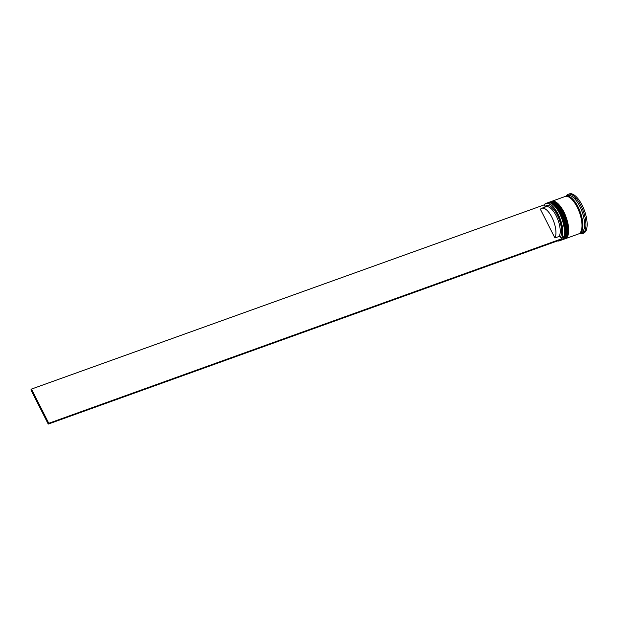 <?xml version="1.0" encoding="UTF-8"?>
<svg xmlns="http://www.w3.org/2000/svg" width="618" height="618" viewBox="0 0 618 618"><rect width="100%" height="100%" fill="white"/><g stroke="black" fill="none" stroke-linecap="round" stroke-linejoin="round"><path stroke-width="0.93" d="M557.575 240.881A19.699 8.042 -109.8 0 0 560.534 239.815M544.172 204.79A19.892 8.127 70.2 0 1 545.957 203.392A19.892 8.127 70.2 0 1 558.031 214.006A19.892 8.127 70.2 0 1 559.421 240.835A19.892 8.127 70.2 0 1 557.397 240.943M561.36 238.672A19.699 8.042 -109.8 0 0 557.807 214.152A19.699 8.042 -109.8 0 0 544.211 204.859L31.433 389.085L48.783 423.284L48.25 424.087L560.928 239.676L561.461 238.865L560.495 236.964L559.205 236.416L554.933 237.953L540.387 209.27A16.709 6.821 70.2 0 1 541.731 208.289A16.709 6.821 70.2 0 1 551.874 217.212A16.709 6.821 70.2 0 1 554.933 237.953M551.619 203.585L552.214 203.94A19.297 7.879 70.2 0 1 559.923 213.511A19.297 7.879 70.2 0 1 563.894 236.424L563.67 237.073A19.892 8.127 -109.8 0 0 559.568 213.457A19.892 8.127 -109.8 0 0 551.619 203.585A19.892 8.127 -109.8 0 0 547.494 202.835L545.957 203.392M559.421 240.835L560.959 240.278A19.892 8.127 -109.8 0 0 563.67 237.073M554.184 202.665L554.779 203.021A19.297 7.879 70.2 0 1 562.48 212.592A19.297 7.879 70.2 0 1 566.459 235.497L566.235 236.153A19.892 8.127 -109.8 0 0 562.133 212.53A19.892 8.127 -109.8 0 0 554.184 202.665A19.892 8.127 -109.8 0 0 550.059 201.916L549.201 202.225A19.892 8.127 70.2 0 1 561.275 212.839A19.892 8.127 70.2 0 1 562.666 239.668A19.892 8.127 70.2 0 1 562.419 239.745M562.666 239.668L563.523 239.359A19.892 8.127 -109.8 0 0 566.235 236.153M584.033 216.393L584.373 215.659L583.701 215.095A20.294 8.289 -109.8 0 1 584.033 216.393M584.08 231.835L583.763 231.333A20.294 8.289 -109.8 0 1 583.392 231.889L584.08 231.835M565.532 196.385A19.892 8.127 70.2 0 1 565.949 196.2L567.656 195.582A19.892 8.127 70.2 0 1 579.73 206.203A19.892 8.127 70.2 0 1 581.129 233.025L579.414 233.643A19.892 8.127 70.2 0 1 578.981 233.766M566.065 196.153A20.888 8.528 70.2 0 1 568.174 194.338A20.888 8.528 70.2 0 1 580.85 205.493A20.888 8.528 70.2 0 1 582.318 233.65A20.888 8.528 70.2 0 1 579.529 233.596M551.519 201.398A19.892 8.127 70.2 0 1 551.766 201.298A19.892 8.127 70.2 0 1 563.84 211.92A19.892 8.127 70.2 0 1 565.231 238.741A19.892 8.127 70.2 0 1 564.983 238.818M551.766 201.298L565.091 196.509A19.892 8.127 70.2 0 1 577.166 207.123A19.892 8.127 70.2 0 1 578.564 233.944L565.231 238.741M565.949 196.2A19.892 8.127 70.2 0 1 578.023 206.814A19.892 8.127 70.2 0 1 579.414 233.643M568.174 194.338L569.371 193.913A20.888 8.528 70.2 0 1 582.048 205.06A20.888 8.528 70.2 0 1 583.516 233.225L582.318 233.65M541.731 208.289L546.003 206.752A16.709 6.821 70.2 0 1 556.146 215.674A16.709 6.821 70.2 0 1 559.205 236.416M544.659 207.741L545.076 206.574A17.706 7.231 70.2 0 1 557.274 214.964A17.706 7.231 70.2 0 1 560.495 236.964M545.076 206.574L544.211 204.859M575.373 198.679L575.358 197.884L574.678 197.945A20.294 8.289 -109.8 0 1 575.373 198.679M561.461 238.865L48.783 423.284M31.433 389.085L30.9 389.888L48.25 424.087M563.778 236.74A19.297 7.879 -109.8 0 0 559.923 213.511A19.297 7.879 -109.8 0 0 551.92 203.77M548.004 202.696L548.514 202.465A19.892 8.127 70.2 0 1 560.596 213.086A19.892 8.127 70.2 0 1 561.986 239.908L562.156 239.846A19.892 8.127 -109.8 0 0 560.765 213.025A19.892 8.127 -109.8 0 0 548.691 202.41A19.892 8.127 -109.8 0 0 548.606 202.441M561.113 213.086A19.297 7.879 70.2 0 1 564.976 236.308M562.071 239.877A19.892 8.127 -109.8 0 0 562.156 239.846C567.826 237.984 566.675 223.747 561.136 213.001C556.718 204.937 552.569 201.406 548.691 202.41L548.514 202.465M566.343 235.813A19.297 7.879 -109.8 0 0 562.48 212.592A19.297 7.879 -109.8 0 0 554.485 202.851M550.561 201.777L551.078 201.545A19.892 8.127 70.2 0 1 563.152 212.167A19.892 8.127 70.2 0 1 564.551 238.988L564.721 238.927A19.892 8.127 -109.8 0 0 563.33 212.105A19.892 8.127 -109.8 0 0 551.248 201.483A19.892 8.127 -109.8 0 0 551.163 201.514M563.678 212.159A19.297 7.879 70.2 0 1 567.54 235.388M564.636 238.957A19.892 8.127 -109.8 0 0 564.721 238.927C570.391 237.065 569.232 222.828 563.701 212.074C559.282 204.01 555.134 200.479 551.248 201.483L551.078 201.545M565.895 196.323A19.799 8.08 70.2 0 1 578 206.86A19.799 8.08 70.2 0 1 579.298 233.573M561.438 240.062L561.986 239.908M564.002 239.143L564.551 238.988"/></g></svg>
